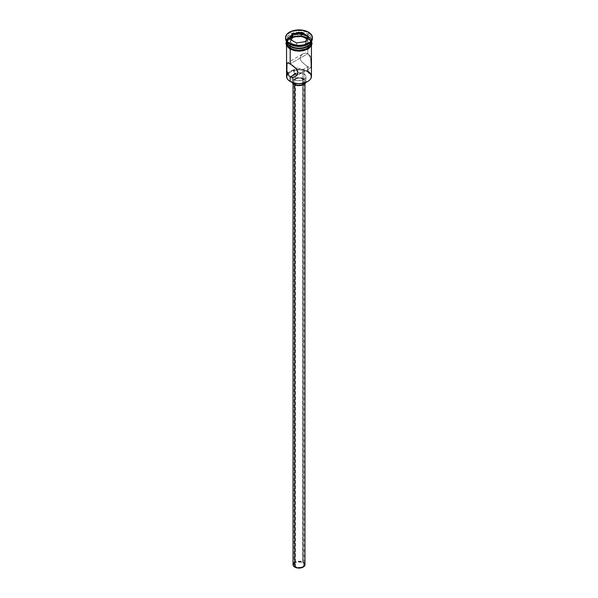 <?xml version="1.0" encoding="UTF-8"?>
<svg xmlns="http://www.w3.org/2000/svg" width="598" height="598" viewBox="0 0 598 598"><rect width="100%" height="100%" fill="white"/><g stroke="black" fill="none" stroke-linecap="round" stroke-linejoin="round"><path stroke-width="0.45" stroke-dasharray="2.99 2.24" d="M307.664 81.537A12.05 6.959 0 0 0 307.522 71.782L307.806 66.737L302.521 69.787L302.521 562.613A4.978 2.878 0 0 0 297.094 561.993A4.978 2.878 0 0 0 294.022 564.647A4.978 2.878 0 0 0 295.479 566.68L295.479 73.853L295.479 566.68L298.028 567.472L300.906 567.308L303.141 566.246L303.978 564.647L303.605 563.548L301.766 562.262L297.094 561.993L295.479 562.613L294.119 564.086L294.395 565.753L295.479 566.68A4.978 2.878 0 0 0 300.906 567.308A4.978 2.878 0 0 0 303.978 564.647A4.978 2.878 0 0 0 302.521 562.613L302.521 69.787L301.743 69.368L302.521 69.787L307.806 66.737L310.84 67.679L311.401 64.659L310.377 57.019L307.806 53.723L305.324 53.132L302.85 53.887L300.914 55.689L300.129 58.163L300.929 60.749L302.296 62.513L307.806 66.737L307.806 69.435M300.869 68.957L299.942 68.583L300.869 68.957M298.993 68.269L299.942 68.583L298.993 68.269M297.131 67.97L298.043 68.052L297.131 67.97M295.479 68.359L296.257 68.06L295.479 68.359M294.777 84.019L294.777 84.781L294.777 84.019L297.834 84.961L301.287 84.767L303.971 83.496L304.973 81.582A5.973 3.453 180 0 1 301.287 84.767A5.973 3.453 180 0 1 294.777 84.019A5.973 3.453 180 0 1 293.027 81.582L293.476 82.898L294.777 84.019M303.223 79.138A5.973 3.453 180 0 1 304.973 81.582L304.524 80.259L303.223 79.138L299 78.129L294.777 79.138L293.476 80.259L293.027 81.582A5.973 3.453 180 0 1 296.713 78.39A5.973 3.453 180 0 1 303.223 79.138L303.223 562.21L303.223 79.138M304.973 564.647A5.973 3.453 0 0 0 303.223 562.21A5.973 3.453 0 0 0 296.713 561.462A5.973 3.453 0 0 0 293.027 564.647M294.067 79.549L294.067 83.047L294.067 79.549L297.64 80.648L301.669 80.416L304.801 78.936L305.974 76.701A6.974 4.029 180 0 1 301.669 80.416A6.974 4.029 180 0 1 294.067 79.549A6.974 4.029 180 0 1 292.168 77.493L294.067 79.549M303.934 73.853A6.974 4.029 180 0 1 305.974 76.701L305.443 75.161L303.934 73.853L299 72.672L294.067 73.853L292.16 75.916L292.16 77.486A6.974 4.029 180 0 1 292.026 76.701A6.974 4.029 180 0 1 296.331 72.978A6.974 4.029 180 0 1 303.934 73.853L303.934 78.734L303.934 73.853M305.81 82.442A6.974 4.029 0 0 0 305.974 81.582A6.974 4.029 0 0 0 303.934 78.734A6.974 4.029 0 0 0 296.331 77.86A6.974 4.029 0 0 0 292.026 81.582A6.974 4.029 0 0 0 292.19 82.442L292.16 80.79L293.199 79.34L296.331 77.86L299 77.553L301.669 77.86L304.801 79.34L305.84 80.79L305.81 82.442M303.44 53.588L301.788 54.68L300.338 56.87L300.129 58.163L300.929 60.749L305.324 65.115L308.867 67.305L310.84 67.679L295.135 76.746M309.727 55.674L307.806 53.723L290.194 63.889L307.806 53.723L307.806 38.758A12.453 7.191 180 0 1 311.431 43.437A12.453 7.191 180 0 1 311.453 43.841A12.453 7.191 180 0 1 303.762 50.486A12.453 7.191 180 0 1 290.194 48.924L287.496 46.592L286.569 43.437A12.453 7.191 180 0 1 294.56 37.128A12.453 7.191 180 0 1 307.806 38.758L310.504 41.09L311.453 43.841L310.504 46.592L307.806 48.924L303.762 50.486L299 51.032L294.238 50.486L290.194 48.924A12.453 7.191 180 0 1 286.547 43.841L287.496 41.09L288.647 39.849L294.238 37.203L301.429 36.792L307.806 38.758L307.806 53.723L305.324 53.132L302.85 53.887L286.995 63.089M286.995 71.349L286.868 70.549M307.589 46.121A11.855 6.84 0 0 0 307.379 36.568L307.806 35.835A12.453 7.191 180 0 1 311.416 41.456A12.453 7.191 0 0 0 311.453 40.918A12.453 7.191 0 0 0 307.806 35.835L307.806 34.206L308.508 32.987A13.448 7.767 180 0 1 312.425 38.07A13.448 7.767 0 0 0 308.508 32.987L308.508 32.172L308.508 32.987A13.448 7.767 0 0 0 293.857 31.305A13.448 7.767 0 0 0 285.552 38.474M307.806 44.372A12.453 7.191 0 0 0 307.806 34.206A12.453 7.191 180 0 1 311.453 39.289A12.453 7.191 180 0 1 308.142 44.17M311.453 76.372A12.453 7.191 0 0 0 307.806 71.289A12.453 7.191 0 0 0 294.313 69.712A12.453 7.191 0 0 0 287.578 73.509A12.453 7.191 0 0 0 286.547 76.372M307.806 36.321A12.453 7.191 180 0 1 311.453 41.404A12.453 7.191 180 0 1 311.453 41.412L310.504 38.653L307.806 36.321L307.806 37.951L307.806 36.321L305.914 35.424L299 34.213L294.238 34.766L290.194 36.321L287.496 38.653L286.547 41.404A12.453 7.191 180 0 1 286.547 41.404A12.453 7.191 180 0 1 294.238 34.766A12.453 7.191 180 0 1 307.806 36.321M311.453 43.034A12.453 7.191 0 0 0 307.806 37.951A12.453 7.191 0 0 0 294.238 36.388A12.453 7.191 0 0 0 286.547 43.034L287.496 40.283L290.194 37.951L294.238 36.388L299 35.843L303.762 36.388L307.806 37.951L310.504 40.283L311.453 43.034M290.127 48.969A12.551 7.243 0 0 0 307.873 48.969A12.551 7.243 0 0 0 307.873 38.721A12.551 7.243 0 0 0 290.127 38.721A12.551 7.243 0 0 0 290.127 48.969L287.406 46.614M290.127 48.154A12.551 7.243 180 0 1 290.127 37.906A12.551 7.243 180 0 1 307.873 37.906L310.594 40.26L311.453 42.122M287.578 73.509A12.453 7.191 180 0 1 294.313 69.712A12.453 7.191 180 0 1 307.806 71.289L307.522 71.782A12.05 6.959 0 0 0 287.825 74.1A12.05 6.959 0 0 0 290.479 81.62L287.862 79.362L287.182 78.054L286.95 76.701L287.862 74.04L292.302 70.915L299 69.742L305.698 70.915L310.138 74.04L311.05 76.701L310.818 78.054L310.138 79.362L307.522 81.62M285.575 38.07A13.448 7.767 180 0 1 294.179 31.231A13.448 7.767 180 0 1 308.508 32.987L307.806 34.206A12.453 7.191 0 0 0 290.194 34.206A12.453 7.191 0 0 0 290.194 44.372A12.453 7.191 180 0 1 286.547 39.289A12.453 7.191 180 0 1 294.238 32.651A12.453 7.191 180 0 1 307.806 34.206L307.806 35.835A12.453 7.191 0 0 0 294.238 34.273A12.453 7.191 0 0 0 286.547 40.918A12.453 7.191 0 0 0 286.584 41.456A12.453 7.191 180 0 1 293.805 34.385A12.453 7.191 180 0 1 307.806 35.835L307.379 36.568L303.537 35.08L299 34.564L294.463 35.08L290.621 36.568L288.049 38.788L287.145 41.404L288.049 44.02L290.621 46.24A11.855 6.84 0 0 1 290.621 36.568A11.855 6.84 0 0 1 307.379 36.568L309.951 38.788L310.855 41.404L309.951 44.02L307.379 46.24M286.547 42.122L288.565 39.005L294.201 36.336L301.452 35.925L307.873 37.906M292.026 49.866L294.201 50.538M303.799 50.538L305.974 49.866M309.435 47.87L310.594 46.614M311.551 43.841L310.594 41.068L307.873 38.721L303.799 37.151L299 36.598L294.201 37.151L290.127 38.721L287.406 41.068L286.449 43.841M311.431 43.437L311.453 45.769M286.547 45.769L286.547 43.841A12.453 7.191 180 0 1 286.569 43.437M311.132 60.077L310.377 57.019M311.005 67.537L311.229 67.073M303.156 70.19L302.521 69.787L303.156 70.19M303.889 70.863L303.978 83.032M303.612 71.715L303.156 72.044L303.612 71.715M302.521 72.425L301.743 72.859L302.521 72.425M300.876 73.3L299.957 73.696L300.876 73.3M299.007 74.025L299.957 73.696L299.007 74.025M297.131 74.287L298.058 74.227L297.131 74.287M293.476 563.331L295.681 561.784L299 561.201L302.319 561.784L304.524 563.331M296.645 45.986L305.421 44.626L305.421 41.696L296.645 43.056L296.645 45.986L296.645 43.056L290.224 39.348L290.224 42.271L296.645 45.986L305.421 44.626L307.776 39.558L306.707 38.937L307.776 39.558L307.776 36.628L307.776 39.558L305.421 44.626L305.421 41.696L296.645 43.056L289.776 39.087L290.224 39.348L290.224 42.271L296.645 45.986M291.293 39.961L290.224 42.271L291.293 39.961M294.022 564.647L294.022 83.488M294.022 83.032L294.022 71.147M304.973 81.582L304.973 83.653M305.974 76.701L305.974 81.582M311.453 39.289L311.453 40.918M286.457 41.277L287.638 39.61L292.885 36.59L299.12 35.693L304.89 36.515L308.12 37.883L311.543 41.277M286.547 39.289L286.547 40.918M292.026 76.701L292.026 81.582M293.027 81.582L293.027 83.653M303.978 83.488L303.978 564.647"/><path stroke-width="0.9" d="M307.806 69.435L307.806 71.289A12.453 7.191 180 0 1 307.806 81.455A12.453 7.191 180 0 1 290.194 81.455L290.479 81.62A12.05 6.959 0 0 0 307.522 81.62A12.05 6.959 0 0 0 307.664 81.537M295.479 68.359L296.257 68.06L295.479 68.359M294.388 69.547L294.111 70.325L294.388 69.547M294.044 70.736L294.111 70.325L294.044 70.736M294.111 71.954L294.022 71.14L294.111 71.954M294.844 73.352L295.479 73.853L294.844 73.352M294.777 84.781L294.777 567.091A5.973 3.453 0 0 0 301.287 567.838A5.973 3.453 0 0 0 304.973 564.647L303.971 566.568L301.287 567.838L297.834 568.033L294.777 567.091L294.777 84.781M292.19 82.442A6.974 4.029 0 0 0 294.067 84.423L294.067 83.047L294.067 84.423A6.974 4.029 0 0 0 300.958 85.439A6.974 4.029 0 0 0 305.81 82.442M287.623 62.85L290.194 63.889L290.194 49.171L290.194 63.889L296.212 68.688L297.871 72.478L297.071 74.952L295.135 76.746L292.676 77.493L290.194 76.903L290.194 81.455L290.194 76.903L295.479 73.853L290.194 76.903L289.133 76.066L287.623 73.614L286.868 70.549L286.868 63.291L288.273 62.977L292.676 65.518L296.212 68.688L297.662 71.162L297.871 72.478L297.071 74.952L295.143 76.738L292.676 77.493L290.194 76.903L289.133 76.066L286.995 71.349M286.868 70.549L286.995 63.089M285.552 37.667L285.552 38.474A13.448 7.767 0 0 0 289.492 43.968L289.492 43.153A13.448 7.767 180 0 1 285.552 37.667A13.448 7.767 180 0 1 293.857 30.491A13.448 7.767 180 0 1 308.508 32.172L301.624 30.05L293.857 30.491L289.492 32.172L286.577 34.691L285.552 37.667L285.814 39.176L287.817 41.98L291.532 44.117L299 45.426L304.143 44.835L310.183 41.98L312.186 39.176L312.448 37.667L311.423 34.691L308.508 32.172A13.448 7.767 180 0 1 312.448 37.667A13.448 7.767 180 0 1 304.143 44.835A13.448 7.767 180 0 1 289.492 43.153L289.492 43.968A13.448 7.767 0 0 0 304.143 45.65A13.448 7.767 0 0 0 312.448 38.474A13.448 7.767 0 0 0 312.425 38.07A13.448 7.767 180 0 1 308.508 43.968A13.448 7.767 180 0 1 289.492 43.968L290.194 44.372L290.194 46.001A12.453 7.191 0 0 0 303.328 47.653A12.453 7.191 0 0 0 311.416 41.456A12.453 7.191 180 0 1 307.806 46.001A12.453 7.191 180 0 1 290.194 46.001L290.621 46.24A11.855 6.84 0 0 0 307.379 46.24A11.855 6.84 0 0 0 307.589 46.121M308.142 44.17A12.453 7.191 180 0 1 290.194 44.372A12.453 7.191 0 0 0 307.806 44.372L308.508 43.968M286.547 45.769L286.547 76.372A12.453 7.191 0 0 0 290.194 81.455A12.453 7.191 0 0 0 303.762 83.017A12.453 7.191 0 0 0 311.453 76.372L311.453 45.769M286.547 41.412A12.453 7.191 180 0 0 290.194 46.487L296.571 48.453L303.762 48.042L309.353 45.396L311.214 42.809L311.453 41.404A12.453 7.191 180 0 1 303.762 48.049A12.453 7.191 180 0 1 290.194 46.487L290.194 48.117A12.453 7.191 0 0 0 303.762 49.671A12.453 7.191 0 0 0 311.453 43.034L310.504 45.784L307.806 48.117L303.762 49.671L299 50.217L294.238 49.671L290.194 48.117L290.194 46.487L287.496 44.155L286.547 41.404L286.547 43.034A12.453 7.191 0 0 0 290.194 48.117L287.496 45.784L286.547 43.034M311.364 41.778A12.551 7.243 180 0 1 304.793 49.462A12.551 7.243 180 0 1 290.127 48.154L289.881 48.991L290.127 48.154L287.406 45.807L286.689 44.446L286.689 41.613M307.806 81.455L303.612 83.129L299 83.66L294.388 83.129L290.194 81.455A12.453 7.191 180 0 1 287.578 73.509L287.578 73.509M292.25 33.765L301.474 32.337L308.224 36.239L305.75 41.561L296.526 42.989L289.776 39.087L292.25 33.765L289.776 39.087L296.526 42.989L305.75 41.561L308.224 36.239L305.466 41.606L308.224 36.239L301.474 32.337L292.25 33.765L292.579 37.211L291.293 39.961L292.579 37.211L292.579 34.28L301.355 32.92L301.355 35.85L292.579 37.211L301.355 35.85L301.355 32.92L307.776 36.628L301.355 32.92L301.474 32.337L301.355 32.92L292.579 34.28L292.25 33.765M290.194 46.001L290.621 46.24L290.194 46.001A12.453 7.191 180 0 1 286.584 41.456A12.453 7.191 0 0 0 290.194 46.001L290.194 44.372L289.492 43.968A13.448 7.767 180 0 1 285.575 38.07M290.621 46.24L294.463 47.728L299 48.244L303.537 47.728L307.806 46.001M311.311 41.613L311.311 44.446L310.594 45.807L305.974 49.058L299 50.277L294.201 49.724L290.127 48.154M290.127 48.969L292.026 49.866M294.201 50.538L299 51.092L303.799 50.538M305.974 49.866L309.435 47.87M310.594 46.614L311.551 43.841M286.449 43.841L287.406 46.614M290.194 44.372L289.492 43.968M310.377 57.019L309.727 55.674M311.229 67.073L311.005 59.284M310.631 67.761L311.005 67.537M297.131 74.287L298.058 74.227L297.131 74.287M295.479 73.853L296.249 74.167L295.479 73.853M305.84 82.367L303.934 84.423L299 85.604L294.067 84.423L292.16 82.367M293.027 83.653L293.027 564.647A5.973 3.453 0 0 0 294.777 567.091L293.14 565.319L293.476 563.331M304.524 563.331L304.973 564.647L304.973 83.653M290.224 39.348L292.579 34.28L290.224 39.348M306.707 38.937L301.355 35.85L306.707 38.937M294.022 83.488L294.022 83.032M311.453 41.404L311.453 43.034M312.448 37.667L312.448 38.474M311.543 41.277L312.044 43.564L311.431 45.814L308.448 48.797L303.373 50.74L299.254 51.181L294.807 50.778L289.881 48.991L286.532 45.74L285.956 43.355L286.457 41.277M303.978 83.032L303.978 83.488"/></g></svg>
